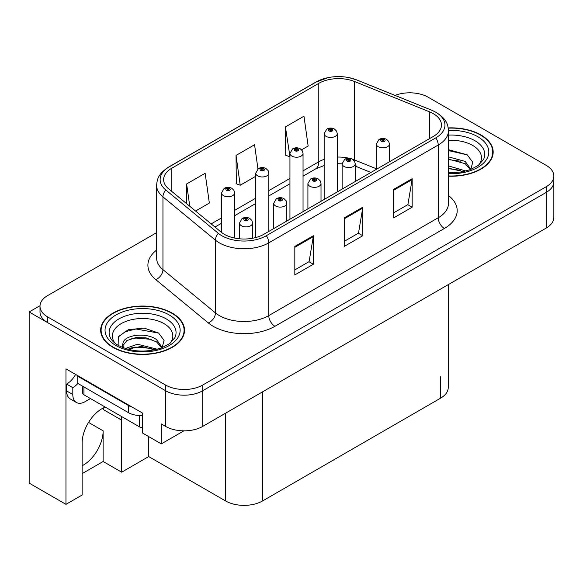 <?xml version="1.0" encoding="UTF-8"?>
<svg xmlns="http://www.w3.org/2000/svg" width="583" height="583" viewBox="0 0 583 583"><rect width="100%" height="100%" fill="white"/><g stroke="black" fill="none" stroke-linecap="round" stroke-linejoin="round"><path stroke-width="0.87" d="M105.275 407.116A27.948 16.135 120 0 0 101.901 408.727A27.948 16.135 120 0 0 82.137 442.956L82.137 495.018L65.959 504.353L29.15 483.11L29.15 311.963L165.63 390.756A26.199 15.129 0 0 0 202.687 390.756L546.176 192.448A26.199 15.129 0 0 0 553.85 181.75A26.199 15.129 0 0 1 546.176 192.448L202.687 390.756A26.199 15.129 0 0 1 165.63 390.756L47.675 322.654A26.199 15.129 0 0 1 40.001 311.963L40.001 306.257A26.199 15.129 0 0 0 47.675 316.955L165.63 385.057A26.199 15.129 0 0 0 202.687 385.057L546.176 186.742A26.199 15.129 0 0 0 553.85 176.044A26.199 15.129 0 0 0 546.176 165.346L428.221 97.244A26.199 15.129 0 0 0 395.041 95.401M65.959 504.353L65.959 368.864L142.412 413.004L142.412 432.972L161.309 443.882L161.309 423.921L165.63 426.413A26.199 15.129 0 0 0 202.687 426.413L546.176 228.099A26.199 15.129 0 0 0 553.85 217.408L553.85 176.044M183.9 430.844L161.309 443.882M410.687 92.828L409.696 92.252L408.705 92.828M40.023 305.681L29.15 311.963M448.247 284.642L448.247 387.484A26.199 15.129 180 0 1 440.573 398.174L262.59 500.935A26.199 15.129 180 0 1 225.534 500.935L148.709 456.576L148.709 436.609M148.709 456.576L121.665 472.194L121.665 420.139A27.948 16.135 120 0 0 121.373 416.408M82.137 473.622L103.133 461.503L121.665 472.194M121.665 420.139L103.38 409.587A27.948 16.135 120 0 0 103.329 407.962M82.137 465.737A27.948 16.135 120 0 0 103.133 430.837L88.558 422.42M103.133 461.503L103.133 430.837M448.458 176.197A41.925 24.202 0 0 0 493.174 152.046A41.925 24.202 0 0 0 480.902 134.935A41.925 24.202 0 0 0 448.225 127.91M172.24 313.137A41.925 24.202 0 0 0 126.555 307.89A41.925 24.202 0 0 0 100.677 330.255A41.925 24.202 0 0 0 112.956 347.366A41.925 24.202 0 0 0 158.642 352.613A41.925 24.202 0 0 0 184.519 330.255A41.925 24.202 0 0 0 172.24 313.137M101.114 332.47A41.925 24.202 0 0 0 100.968 333.104M433.286 113.649A27.948 16.135 180 0 1 441.469 125.053A27.948 16.135 180 0 1 433.286 136.466L263.822 234.3A27.948 16.135 180 0 1 221.168 232.151L168.676 188.863A27.948 16.135 180 0 1 163.619 179.608A27.948 16.135 180 0 1 171.803 168.203L318.792 83.34A27.948 16.135 180 0 1 354.581 81.533L429.554 111.841A27.948 16.135 180 0 1 433.286 113.649M435.756 112.22A31.438 18.153 0 0 0 431.558 110.187L356.585 79.878A31.438 18.153 0 0 0 349.035 77.634A31.438 18.153 0 0 0 328.069 77.634A31.438 18.153 0 0 0 316.321 81.912L169.332 166.774A31.438 18.153 0 0 0 165.812 190.022L218.304 233.309A31.438 18.153 0 0 0 266.293 235.729L435.756 137.894A31.438 18.153 0 0 0 435.756 112.22M294.823 246.427L294.823 274.95L313.355 264.252L313.355 235.729L294.823 246.427M294.823 269.893L309.099 261.65L313.275 236.676A6.989 4.037 -120 0 0 313.355 235.729M308.968 261.723L313.355 264.252M393.634 189.38L393.634 217.904L412.166 207.205L412.166 178.682L393.634 189.38M393.634 212.846L407.903 204.604L412.086 179.63A6.989 4.037 -120 0 0 412.166 178.682M407.779 204.677L412.166 207.205M344.232 217.904L344.232 246.427L362.757 235.729L362.757 207.205L344.232 217.904M344.232 241.369L358.501 233.127L362.684 208.153A6.989 4.037 -120 0 0 362.757 207.205M358.377 233.2L362.757 235.729M156.63 232.653L47.675 295.559A26.199 15.129 0 0 0 40.001 306.257M301.571 149.816L308.152 146.02L303.969 116.214L285.437 126.912L285.736 155.267M195.553 211.024L209.341 203.066L205.158 173.26L186.626 183.958L186.626 203.671M257.956 168.91L254.56 144.737L236.035 155.435L236.334 183.791M236.035 155.435L240.218 185.241L255.733 176.285M240.218 185.241L236.035 183.674M285.437 126.912L289.94 156.528M289.62 156.718L285.437 155.151M186.626 183.958L189.759 206.251M184.228 333.104A41.925 24.202 0 0 0 184.082 332.47M492.883 154.903A41.925 24.202 0 0 0 492.744 154.269M234.621 238.083L234.621 192.937A6.551 3.782 180 0 1 230.576 196.435A6.551 3.782 180 0 1 223.435 195.611A6.551 3.782 180 0 1 221.518 192.937L224.127 188.396A4.365 2.631 57.8 0 1 226.459 188.52A2.186 1.261 0 0 0 226.525 190.269A2.186 1.261 0 0 0 229.615 190.269A2.186 1.261 0 0 0 229.615 188.484A2.186 1.261 0 0 0 226.59 188.447L227.479 189.001A0.874 0.503 180 0 1 228.689 189.016A0.874 0.503 180 0 1 228.944 189.373A0.874 0.503 180 0 1 228.405 189.839A0.874 0.503 180 0 1 227.45 189.73A0.874 0.503 180 0 1 227.195 189.373A0.874 0.503 180 0 1 227.421 189.03L226.459 188.52M227.479 189.745L227.479 189.001M226.59 188.447A4.365 2.412 -117.9 0 0 224.55 188.149A4.365 2.412 -117.9 0 0 224.36 188.273M227.421 189.715L227.421 189.03M252.592 238.258L252.592 223.07A6.551 3.782 180 0 1 248.547 226.561A6.551 3.782 180 0 1 241.406 225.745A6.551 3.782 180 0 1 239.489 223.07L242.098 218.523A4.365 2.631 57.8 0 1 244.43 218.654A2.186 1.261 0 0 0 244.496 220.396A2.186 1.261 0 0 0 247.586 220.396A2.186 1.261 0 0 0 247.586 218.61A2.186 1.261 0 0 0 244.561 218.574L245.45 219.128A0.874 0.503 180 0 1 246.66 219.15A0.874 0.503 180 0 1 246.915 219.499A0.874 0.503 180 0 1 246.376 219.966A0.874 0.503 180 0 1 245.421 219.857A0.874 0.503 180 0 1 245.166 219.499A0.874 0.503 180 0 1 245.392 219.164L244.43 218.654M245.45 219.871L245.45 219.128M244.561 218.574A4.365 2.412 -117.9 0 0 242.521 218.275A4.365 2.412 -117.9 0 0 242.331 218.406M245.392 219.842L245.392 219.164M268.829 231.415L268.829 173.187A6.551 3.782 180 0 1 264.791 176.678A6.551 3.782 180 0 1 257.65 175.862A6.551 3.782 180 0 1 255.733 173.187L258.342 168.64A4.365 2.631 57.8 0 1 260.674 168.771A2.186 1.261 0 0 0 260.739 170.513A2.186 1.261 0 0 0 263.822 170.513A2.186 1.261 0 0 0 263.822 168.727A2.186 1.261 0 0 0 260.805 168.691L261.694 169.252A0.874 0.503 180 0 1 262.897 169.267A0.874 0.503 180 0 1 263.152 169.624A0.874 0.503 180 0 1 262.612 170.09A0.874 0.503 180 0 1 261.665 169.981A0.874 0.503 180 0 1 261.41 169.624A0.874 0.503 180 0 1 261.636 169.281L260.674 168.771M261.694 169.996L261.694 169.252M260.805 168.691A4.365 2.412 -117.9 0 0 258.765 168.4A4.365 2.412 -117.9 0 0 258.568 168.523M261.636 169.959L261.636 169.281M303.043 211.658L303.043 153.431A6.551 3.782 180 0 1 298.999 156.929A6.551 3.782 180 0 1 291.864 156.106A6.551 3.782 180 0 1 289.94 153.431L292.557 148.891A4.365 2.631 57.8 0 1 294.881 149.015A2.186 1.261 0 0 0 294.947 150.764A2.186 1.261 0 0 0 298.037 150.764A2.186 1.261 0 0 0 298.037 148.978A2.186 1.261 0 0 0 295.02 148.942L295.902 149.496A0.874 0.503 180 0 1 297.111 149.51A0.874 0.503 180 0 1 297.366 149.867A0.874 0.503 180 0 1 296.827 150.334A0.874 0.503 180 0 1 295.88 150.225A0.874 0.503 180 0 1 295.617 149.867A0.874 0.503 180 0 1 295.851 149.525L294.881 149.015M295.902 150.239L295.902 149.496M295.02 148.942A4.365 2.412 -117.9 0 0 292.979 148.643A4.365 2.412 -117.9 0 0 292.783 148.767M295.851 150.21L295.851 149.525M337.258 191.909L337.258 133.682A6.551 3.782 180 0 1 333.214 137.173A6.551 3.782 180 0 1 326.072 136.356A6.551 3.782 180 0 1 324.155 133.682L326.772 129.135A4.365 2.631 57.8 0 1 329.096 129.266A2.186 1.261 0 0 0 329.162 131.007A2.186 1.261 0 0 0 332.252 131.007A2.186 1.261 0 0 0 332.252 129.222A2.186 1.261 0 0 0 329.235 129.186L330.116 129.747A0.874 0.503 180 0 1 331.326 129.761A0.874 0.503 180 0 1 331.581 130.118A0.874 0.503 180 0 1 331.042 130.585A0.874 0.503 180 0 1 330.087 130.475A0.874 0.503 180 0 1 329.832 130.118A0.874 0.503 180 0 1 330.065 129.776L329.096 129.266M330.116 130.49L330.116 129.747M329.235 129.186A4.365 2.412 -117.9 0 0 327.187 128.894A4.365 2.412 -117.9 0 0 326.997 129.018M330.065 130.454L330.065 129.776M286.8 221.037L286.8 203.314A6.551 3.782 180 0 1 282.762 206.812A6.551 3.782 180 0 1 275.621 205.988A6.551 3.782 180 0 1 273.704 203.314L276.313 198.767A4.365 2.631 57.8 0 1 278.645 198.898A2.186 1.261 0 0 0 278.71 200.639A2.186 1.261 0 0 0 281.793 200.639A2.186 1.261 0 0 0 281.793 198.861A2.186 1.261 0 0 0 278.776 198.818L279.665 199.379A0.874 0.503 180 0 1 280.868 199.393A0.874 0.503 180 0 1 281.123 199.75A0.874 0.503 180 0 1 280.583 200.217A0.874 0.503 180 0 1 279.636 200.107A0.874 0.503 180 0 1 279.381 199.75A0.874 0.503 180 0 1 279.607 199.408L278.645 198.898M279.665 200.122L279.665 199.379M278.776 198.818A4.365 2.412 -117.9 0 0 276.736 198.526A4.365 2.412 -117.9 0 0 276.546 198.65M279.607 200.093L279.607 199.408M321.014 201.288L321.014 183.565A6.551 3.782 180 0 1 316.97 187.056A6.551 3.782 180 0 1 309.835 186.239A6.551 3.782 180 0 1 307.911 183.565L310.528 179.017A4.365 2.631 57.8 0 1 312.852 179.149A2.186 1.261 0 0 0 312.918 180.89A2.186 1.261 0 0 0 316.008 180.89A2.186 1.261 0 0 0 316.008 179.105A2.186 1.261 0 0 0 312.991 179.068L313.873 179.622A0.874 0.503 180 0 1 315.082 179.644A0.874 0.503 180 0 1 315.337 179.994A0.874 0.503 180 0 1 314.798 180.46A0.874 0.503 180 0 1 313.851 180.351A0.874 0.503 180 0 1 313.588 179.994A0.874 0.503 180 0 1 313.822 179.659L312.852 179.149M313.873 180.366L313.873 179.622M312.991 179.068A4.365 2.412 -117.9 0 0 310.95 178.77A4.365 2.412 -117.9 0 0 310.754 178.901M313.822 180.336L313.822 179.659M355.229 181.532L355.229 163.808A6.551 3.782 180 0 1 351.185 167.306A6.551 3.782 180 0 1 344.05 166.483A6.551 3.782 180 0 1 342.126 163.808L344.742 159.261A4.365 2.631 57.8 0 1 347.067 159.392A2.186 1.261 0 0 0 347.133 161.134A2.186 1.261 0 0 0 350.223 161.134A2.186 1.261 0 0 0 350.223 159.356A2.186 1.261 0 0 0 347.206 159.312L348.087 159.873A0.874 0.503 180 0 1 349.297 159.888A0.874 0.503 180 0 1 349.552 160.245A0.874 0.503 180 0 1 349.013 160.711A0.874 0.503 180 0 1 348.058 160.602A0.874 0.503 180 0 1 347.803 160.245A0.874 0.503 180 0 1 348.036 159.902L347.067 159.392M348.087 160.617L348.087 159.873M347.206 159.312A4.365 2.412 -117.9 0 0 345.158 159.021A4.365 2.412 -117.9 0 0 344.968 159.144M348.036 160.587L348.036 159.902M389.444 161.782L389.444 144.059A6.551 3.782 180 0 1 385.399 147.55A6.551 3.782 180 0 1 378.258 146.734A6.551 3.782 180 0 1 376.341 144.059L378.957 139.512A4.365 2.631 57.8 0 1 381.282 139.643A2.186 1.261 0 0 0 381.348 141.385A2.186 1.261 0 0 0 384.437 141.385A2.186 1.261 0 0 0 384.437 139.599A2.186 1.261 0 0 0 381.413 139.563L382.302 140.117A0.874 0.503 180 0 1 383.512 140.139A0.874 0.503 180 0 1 383.767 140.488A0.874 0.503 180 0 1 383.228 140.955A0.874 0.503 180 0 1 382.273 140.846L382.251 140.153L381.282 139.643M382.302 140.86L382.302 140.117M381.413 139.563A4.365 2.412 -117.9 0 0 379.373 139.264A4.365 2.412 -117.9 0 0 379.183 139.395M382.273 140.846A0.874 0.503 180 0 1 382.018 140.488A0.874 0.503 180 0 1 382.251 140.153M90.474 398.568L85.162 401.636A17.468 10.086 -60 0 1 76.431 402.503A17.468 10.086 -60 0 1 72.809 394.502L72.809 387.659L66.637 384.095A17.468 10.086 120 0 0 75.615 374.439M77.896 383.461A17.468 10.086 -60 0 1 72.809 387.659M76.431 402.503L70.252 398.932A17.468 10.086 -60 0 1 66.637 390.938L66.637 384.095M132.348 407.196A17.468 10.086 180 0 1 128.391 405.484L77.75 376.246A17.468 10.086 0 0 0 78.275 375.977M128.391 405.484L128.391 412.618A17.468 10.086 0 0 0 142.412 415.526M77.75 376.246L77.75 383.381L128.391 412.618M448.458 140.379A30.221 17.446 180 0 1 472.631 145.415A30.221 17.446 180 0 1 478.592 165.2M470.605 170.134L472.74 162.161L467.202 154.808L448.458 149.671M448.261 128.158A41.488 23.954 180 0 1 480.589 135.11A41.488 23.954 180 0 1 492.744 152.046A41.488 23.954 180 0 1 448.458 175.942M448.458 165.907L466.006 171.045M448.458 168.174L463.427 171.664M448.458 156.856L465.219 161.425L470.911 169.427M448.458 159.115L465.219 163.692L470.364 169.638M448.458 150.574L467.304 154.881M448.458 159.633L460.337 161.192M448.458 168.691L460.351 170.258M115.259 343.402A30.221 17.446 180 0 1 125.207 321.685A30.221 17.446 180 0 1 163.969 323.616A30.221 17.446 180 0 1 169.93 343.402M161.943 348.335L164.085 340.363L158.547 333.01L144.118 328.091L128.355 329.686L118.575 336.544L118.881 345.318M171.934 313.319A41.488 23.954 180 0 1 184.082 330.255A41.488 23.954 180 0 1 158.474 352.38A41.488 23.954 180 0 1 113.262 347.191A41.488 23.954 180 0 1 101.114 330.255A41.488 23.954 180 0 1 126.722 308.123A41.488 23.954 180 0 1 171.934 313.319M125.367 348.503L137.486 344.225L157.352 349.246M127.641 349.188L141.246 346.397L154.772 349.873M122.131 347.3L123.064 342.84A19.742 11.398 0 0 0 122.853 344.517A19.742 11.398 0 0 0 123.771 347.949M123.064 342.84C124.492 334.977 146.085 331.858 156.557 339.627L162.256 347.628M122.947 345.61L126.905 340.567L135.781 337.623L145.99 337.834L156.557 341.893L161.702 347.84M82.648 386.208L82.648 393.008A4.365 2.521 0 0 0 83.93 394.786L139.512 426.88A4.365 2.521 0 0 0 142.412 427.616M118.349 336.945L125.192 331.705L135.934 328.987L158.642 333.082M129.63 339.189L135.934 338.045L151.682 339.401M129.659 348.24L135.934 347.104L151.689 348.459M546.176 228.099L546.176 186.742M202.687 426.413L202.687 385.057M165.63 426.413L165.63 385.057M262.59 500.935L262.59 391.827M440.573 398.174L440.573 376.786M225.534 500.935L225.534 413.223M448.458 195.502A43.667 25.215 180 0 1 444.399 228.456L274.943 326.291A8.73 5.043 60 0 1 268.763 315.6L438.227 217.758A34.936 20.172 0 0 0 448.458 203.496L448.458 130.76A34.936 20.172 180 0 1 438.227 145.021A8.73 5.043 -120 0 0 435.756 137.894M274.943 326.291A43.667 25.215 180 0 1 213.181 326.291A43.667 25.215 180 0 1 208.291 322.931L155.799 279.643A43.667 25.215 180 0 1 156.63 250.056M219.361 315.6A34.936 20.172 0 0 0 268.763 315.6L268.763 242.863A34.936 20.172 180 0 1 215.448 240.167L162.948 196.886A34.936 20.172 180 0 1 156.63 185.314L156.63 258.05A34.936 20.172 0 0 0 162.948 269.623L215.448 312.903A34.936 20.172 0 0 0 219.361 315.6M448.458 130.76C447.882 124.762 447.387 119.814 436.419 112.504L431.828 110.274A8.73 4.088 112 0 0 431.558 110.187M328.069 77.634L315.658 82.196A8.73 5.043 60 0 1 316.321 81.912M169.332 166.774A8.73 5.043 -120 0 0 168.676 167.051C157.957 174.12 157.155 179.251 156.63 185.314M165.812 190.022A8.73 5.845 129.5 0 0 162.948 196.886L162.948 269.623A8.73 5.845 -50.5 0 1 155.799 279.643M349.035 77.634L356.854 79.966A8.73 4.088 112 0 0 356.585 79.878M218.304 233.309A8.73 5.845 129.5 0 0 215.448 240.167L215.448 312.903A8.73 5.845 -50.5 0 1 208.291 322.931M266.293 235.729A8.73 5.043 60 0 1 268.763 242.863L438.227 145.021L438.227 217.758A8.73 5.043 60 0 0 444.399 228.456M47.675 316.955L47.675 322.654M171.803 168.203L171.803 191.45M429.554 111.841L429.554 138.623M354.581 81.533L354.581 159.975A27.948 16.135 0 0 0 352.562 159.232M376.341 168.771L354.581 159.975A15.719 7.36 -68 0 0 354.646 161.433M348.816 158.182A27.948 16.135 0 0 0 337.258 157.075M324.155 159.363A27.948 16.135 0 0 0 318.792 161.782L303.043 170.87M318.792 83.34L318.792 161.782A15.719 9.073 60 0 1 315.534 168.975L303.043 176.19M289.94 178.434L268.829 190.626M255.733 198.191L234.621 210.376M221.518 217.94L211.177 223.908M370.941 172.459L357.707 167.117A15.719 7.36 -68 0 1 355.229 164.209M344.232 218.807L362.684 208.153M393.634 190.284L412.086 179.63M294.823 247.33L313.275 236.676M72.809 394.502L66.637 390.938M448.458 135.118A33.464 19.319 180 0 1 474.919 140.707A33.464 19.319 180 0 1 483.533 159.465L478.322 165.397L470.357 169.638L461.561 172.036L448.458 172.867M448.451 130.424A37.552 21.68 180 0 1 477.812 136.721A37.552 21.68 180 0 1 485.391 161.09A37.552 21.68 180 0 1 448.458 173.668M110.318 337.666A33.464 19.319 180 0 1 125.79 315.862A33.464 19.319 180 0 1 166.257 318.908A33.464 19.319 180 0 1 174.871 337.666L169.668 343.606L161.695 347.847C145.954 352.853 131.459 352.03 118.225 345.369C114.042 342.804 111.411 340.239 110.318 337.666M169.15 314.922A37.552 21.68 180 0 1 169.15 345.581A37.552 21.68 180 0 1 116.039 345.581A37.552 21.68 180 0 1 116.039 314.922A37.552 21.68 180 0 1 169.15 314.922M139.512 426.88L139.512 415.548M83.93 394.786L83.93 386.944M315.658 82.196L168.676 167.051M431.828 110.274L356.854 79.966M357.707 167.117L355.229 166.206M342.126 189.096L342.126 163.808L337.258 163.714M324.155 165.528L315.534 168.975M289.94 183.754L268.829 195.939M255.733 203.503L234.621 215.695M221.518 223.26L214.974 227.035M234.621 192.937L233.907 190.342L231.794 188.265C229.396 187.026 226.976 186.983 224.55 188.149M221.518 232.428L221.518 192.937M252.592 223.07L251.878 220.469L249.764 218.392C247.367 217.153 244.947 217.116 242.521 218.275M239.489 238.811L239.489 223.07M268.829 173.187L268.122 170.586L266.008 168.516C263.603 167.27 261.191 167.234 258.765 168.4M255.733 237.558L255.733 173.187M303.043 153.431L302.337 150.837L300.223 148.76C297.818 147.521 295.406 147.477 292.979 148.643M289.94 219.223L289.94 153.431M337.258 133.682L336.551 131.08L334.438 129.011C332.033 127.764 329.621 127.728 327.187 128.894M324.155 199.473L324.155 133.682M286.8 203.314L286.093 200.712L283.979 198.643C281.574 197.404 279.162 197.36 276.736 198.526M273.704 228.602L273.704 203.314M321.014 183.565L320.307 180.963L318.194 178.886C315.789 177.647 313.377 177.611 310.95 178.77M307.911 208.845L307.911 183.565M355.229 163.808L354.522 161.207L352.409 159.137C350.004 157.898 347.592 157.855 345.158 159.021M389.444 144.059L388.737 141.458L386.616 139.381C384.219 138.142 381.799 138.105 379.373 139.264M376.341 169.34L376.341 144.059M492.744 152.046L492.744 155.53M184.082 330.255L184.082 333.738M101.114 330.255L101.114 333.738"/></g></svg>
